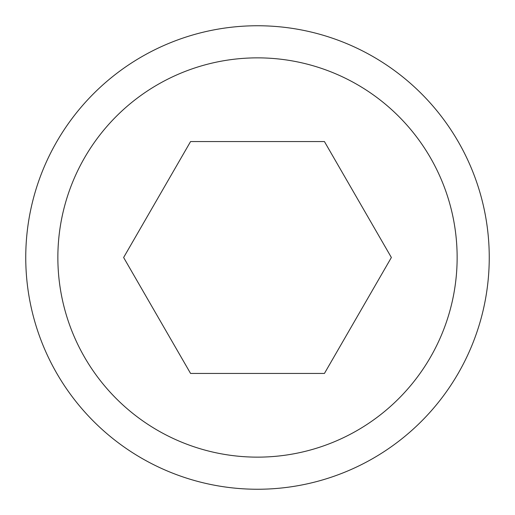 <?xml version="1.0" encoding="UTF-8"?>
<svg xmlns="http://www.w3.org/2000/svg" width="515" height="515" viewBox="0 0 515 515"><rect width="100%" height="100%" fill="white"/><g stroke="black" fill="none" stroke-linecap="round" stroke-linejoin="round"><path stroke-width="0.77" d="M489.25 257.5A231.75 231.75 0 0 0 257.5 25.75A231.75 231.75 0 0 0 25.75 257.5A231.75 231.75 0 0 0 257.5 489.25A231.75 231.75 0 0 0 489.25 257.5M457.14 257.5A199.64 199.64 0 0 0 257.5 57.86A199.64 199.64 0 0 0 57.86 257.5A199.64 199.64 0 0 0 257.5 457.14A199.64 199.64 0 0 0 457.14 257.5M123.626 257.5L190.563 141.567L324.437 141.567L391.374 257.5L324.437 373.433L190.563 373.433L123.626 257.5"/></g></svg>
